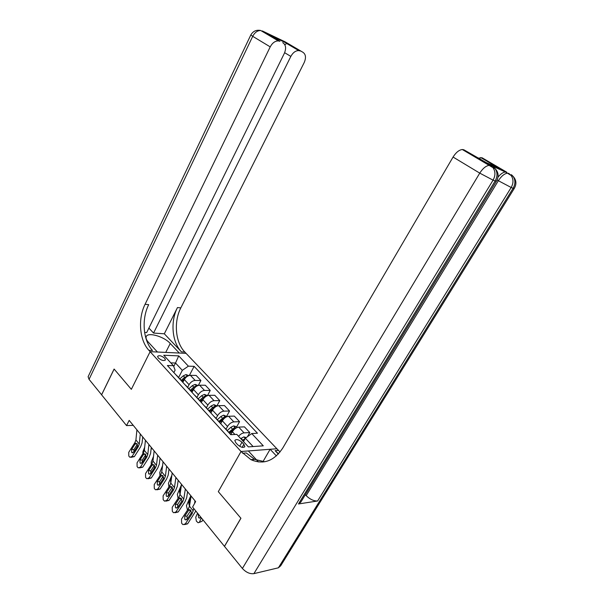 <?xml version="1.0" encoding="UTF-8"?>
<svg xmlns="http://www.w3.org/2000/svg" width="604" height="604" viewBox="0 0 604 604"><rect width="100%" height="100%" fill="white"/><g stroke="black" fill="none" stroke-linecap="round" stroke-linejoin="round"><path stroke-width="0.91" d="M158.301 357.976C161.555 360.543 163.926 361.154 165.421 359.818L164.703 358.232C161.464 355.68 159.094 355.069 157.591 356.405L158.301 357.976M514.155 188.614L280.694 565.789L278.384 567.813L253.899 573.641C249.867 574.117 246.032 572.388 242.393 568.462L224.492 546.386L240.936 518.27L218.308 491.648L240.89 518.217L224.446 546.333L192.593 507.05L195.636 501.592L129.18 420.392L126.546 425.594L101.608 394.835L114.133 369.082L131.34 389.331L150.124 351.679L241.041 451.505L276.881 448.757L184.816 352.034C175.349 342.445 173.575 321.804 180.822 307.897L304.19 62.582C306.266 57.697 305.82 54.247 302.846 52.231L285.33 41.948L262.332 30.932L279.954 41.321L269.459 34.821L287.006 43.216L284.824 44.719M243.873 444.302L241.977 442.249C238.64 439.501 236.255 438.904 234.805 440.467L235.764 442.649L237.659 444.725C241.011 447.489 243.404 448.093 244.854 446.522L243.873 444.302L242.159 447.33M101.578 394.797L114.103 369.044L131.34 389.331L150.124 351.679L186.077 353.355L179.275 353.038L170.245 343.48C163.79 336.179 146.621 331.558 146.085 337.13C145.851 338.55 146.629 340.248 148.41 342.226L157.417 352.019L150.124 351.679L148.871 350.297C139.441 340.316 137.757 318.821 145.073 304.295L270.214 46.87L252.714 36.323L89.052 379.35L101.623 394.797M253.091 446.56L245.375 438.247L251.74 433.544L257.455 433.234L194.118 366.341L189.369 375.431M251.74 433.544L263.284 445.827L248.365 446.892L236.791 434.359L230.758 434.684L167.376 365.503L173.408 365.692L163.752 355.235L178.716 355.884L188.38 366.16L194.118 366.341M258.452 461.954L248.335 450.946L241.041 451.505L218.308 491.648L241.041 451.505L250.894 459.636C263.382 465.035 274.035 461.139 282.838 447.934L453.068 157.048C455.945 152.48 459.017 149.966 462.286 149.513L463.834 149.769L491.226 165.594M126.546 425.594L133.235 425.344M173.408 365.692L175.115 370.154L173.861 372.585M173.726 366.53L175.522 363.027L170.796 362.861M243.48 441.599L245.375 438.247M230.924 434.382L232.397 431.739C234.133 429.036 236.239 427.496 238.708 427.126L244.439 426.862L249.799 432.57L247.459 436.707M225.994 429.24L227.534 426.454C229.256 423.759 231.347 422.234 233.816 421.879L239.554 421.66L236.602 426.96M220.845 423.495L222.325 420.799C224.031 418.119 226.115 416.609 228.584 416.269L234.322 416.096L239.554 421.66M216.058 418.406L217.568 415.643C219.26 412.97 221.343 411.475 223.812 411.15L229.55 411.014L226.659 416.269M210.962 412.925L212.487 410.116C214.163 407.458 216.232 405.971 218.701 405.669L224.446 405.571L229.55 411.014M206.364 407.828L207.844 405.08C209.505 402.43 211.574 400.958 214.042 400.671L219.781 400.611L216.949 405.835M201.336 402.566L202.876 399.689C204.522 397.047 206.583 395.59 209.044 395.318L214.79 395.295L219.781 400.611M196.896 397.492L198.346 394.767C199.977 392.132 202.03 390.69 204.492 390.433L210.237 390.441L207.459 395.635L204.401 394.397L201.645 395.696L198.135 398.844M191.981 392.358L193.491 389.497C195.107 386.877 197.153 385.443 199.614 385.201L205.36 385.254L210.237 390.441M187.64 387.398L189.06 384.688C190.668 382.075 192.706 380.656 195.167 380.429L200.906 380.512L198.323 385.405M182.838 382.377L184.318 379.531C185.911 376.934 187.935 375.529 190.396 375.318L196.141 375.431L200.906 380.512M178.595 377.523L182.317 370.343L175.522 363.027L178.716 355.884M229.875 433.717L231.09 434.669M238.58 436.292C240.332 434.238 242.166 433.098 244.069 432.872L249.799 432.57M224.507 427.859L225.813 429.044M219.614 422.521L220.996 424.031M214.375 416.805L215.696 418.006M209.603 411.588L211 413.121M204.492 406.009L205.821 407.232M199.826 400.92L201.245 402.468M194.835 395.477L196.179 396.715M190.283 390.501L191.717 392.071M185.405 385.186L186.764 386.439M180.958 380.324L182.408 381.909M188.38 366.16L182.317 370.343M176.194 375.129L177.568 376.405M194.994 500.807L194.541 503.555M193.733 508.455L192.155 513.634L185.3 523.894L187.618 523.827L184.567 524.604M195.817 511.022L187.618 523.827M191.098 496.05L189.482 506.197L188.32 508.87L181.517 519.1L181.615 523.124L182.37 524.091L183.042 524.657L185.3 523.894M190.592 510.116L188.486 510.516L190.071 509.791L190.781 510.32L191.325 512.607L190.932 513.566L187.165 519.214L185.337 519.817L184.816 519.372L184.733 516.156L187.044 516.11L190.841 510.403M187.044 516.11L187.112 519.297M188.486 510.516L184.733 516.156M246.266 437.59L243.85 436.896L240.732 438.625M197.568 513.189L195.749 517.228L196.353 521.109L198.112 522.762L202.129 521.229L199.161 522.475M201.374 517.877L199.531 521.931M202.838 519.682L202.129 521.229M245.088 438.753L242.302 440.331M242.936 441.018L244.635 438.776M200.188 517.907L199.335 518.134L200.687 517.032M199.335 518.134L198.542 517.568L198.255 514.027M243.299 441.403L243.888 440.882M185.33 488.998L183.782 499.146L182.642 501.818L175.9 511.996L178.218 511.966L175.122 512.736M187.595 491.769L186.659 497.817L184.945 501.818L178.218 511.966M181.532 484.355L180.03 494.502L178.897 497.168L172.208 507.315L172.299 511.278L173.031 512.222L173.665 512.758L175.9 511.996M181.17 498.421L179.056 498.783L180.626 498.066L181.306 498.572L181.834 500.814L181.449 501.765L177.742 507.368L175.938 507.972L175.439 507.549L175.364 504.378L177.674 504.37L181.411 498.715M177.674 504.37L177.682 507.443M179.056 498.783L175.364 504.378M175.9 477.477L174.458 487.617L173.356 490.274L166.727 500.376L169.044 500.384L165.904 501.146M178.195 480.286L177.327 486.333L175.658 490.312L169.044 500.384M172.185 472.94L170.796 483.079L169.694 485.737L163.11 495.809L163.186 499.712L164.514 501.146L166.727 500.376M171.966 486.99L169.845 487.33L171.408 486.605L172.049 487.088L172.563 489.293L172.178 490.237L168.539 495.793L166.749 496.405L166.281 496.005L166.213 492.879L168.531 492.902L172.2 487.3M168.531 492.902L168.486 495.869M169.845 487.33L166.213 492.879M166.681 466.22L165.36 476.352L164.28 479.002L157.757 489.029L160.075 489.066L156.904 489.814M169.014 469.066L168.206 475.106L166.583 479.078L160.075 489.066M163.057 461.788L161.774 471.92L160.709 474.57L154.224 484.559L154.292 488.409L154.994 489.3L155.568 489.791L157.757 489.029M162.967 475.831L160.845 476.133L162.393 475.408L163.005 475.876L163.503 478.043L163.125 478.98L159.539 484.491L157.78 485.103L157.327 484.718L157.274 481.637L159.592 481.705L163.193 476.156M159.592 481.705L159.501 484.559M160.845 476.133L157.274 481.637M237.108 427.504L236.345 426.681L233.635 425.896L230.834 427.3L227.225 430.592M190.826 495.718L186.432 505.669L187.512 510.093M235.651 428.289L234.382 427.715L228.757 432.26M229.399 432.955L233.499 429.301L234.382 427.715M189.467 506.265L188.69 502.898L190.758 498.209M229.724 433.317L234.533 429.142M226.991 416.624L223.661 415.144L220.875 416.518L217.297 419.757M181.464 484.808L177.334 494.374L178.097 498.383M225.556 417.372L224.371 416.919L218.791 421.388M219.441 422.098L223.51 418.496L224.371 416.919M180.007 494.631L179.531 491.596L180.943 488.342M219.743 422.423L224.001 418.625M217.108 406.009L213.922 404.65L211.143 405.986L207.602 409.18M171.876 475.212L168.433 483.336L168.909 486.937M215.688 406.734L214.594 406.379L212.608 407.572L209.067 410.773M209.724 411.49L213.748 407.942L214.594 406.379M171.491 488.387L171.966 487.722M170.781 483.147L170.585 480.55L171.408 478.602M210.026 411.747L213.665 408.463M157.682 455.22L156.459 465.352L155.409 467.987L148.992 477.938L151.31 478.006L148.108 478.745M160.045 458.104L159.297 464.144L157.72 468.092L151.31 478.006M154.141 450.894L152.963 461.018L151.921 463.653L145.541 473.566L145.602 477.356L146.289 478.232L146.832 478.708L148.992 477.938M154.171 464.921L152.049 465.193L152.669 464.582L154.171 464.914L154.654 467.051L154.284 467.972L150.751 473.445L149.007 474.065L148.584 473.695L148.539 470.659L150.849 470.75L154.39 465.261M150.849 470.75L150.721 473.498M152.049 465.193L148.539 470.659M162.559 465.744L159.735 472.539L159.969 475.703M206.039 396.345L205.05 396.081L203.072 397.243L199.562 400.399M200.271 401.094L204.22 397.628L205.05 396.081M162.174 477.719L163.193 476.828M161.797 471.747L162.144 469.006M200.573 401.29L203.616 398.549M498.028 177.108C500.618 173.967 503.079 172.261 505.397 171.997L490.674 165.269M492.041 166.621L492.2 166.998M253.363 460.716L252.268 459.516M278.316 454.042L275.114 450.675L278.55 453.793M276.398 455.914L270.124 449.27L276.881 448.757L280.082 451.996M500.127 168.614L486.288 162.619L463.834 149.769M496.329 181.381L300.845 502.09L298.482 503.97L317.613 500.988C313.853 501.139 310.033 499.365 306.168 495.658L305.322 494.751M262.732 462.037L270.124 449.27M478.594 158.089L482.075 157.772L501.72 169.301M506.756 172.208L482.075 157.772M242.619 453.242L246.258 452.955L254.526 459.319L264.748 461.773M164.318 333.801L181.449 351.868C171.989 342.242 170.215 321.524 177.478 307.557L164.318 333.801L153.544 333.061L148.886 328.085M144.613 332.449L146.666 332.593L284.325 53.394C286.417 48.35 285.881 44.764 282.732 42.642M287.006 43.216L302.846 52.231M300.218 50.978L298.746 50.593C295.605 50.615 292.97 52.556 290.841 56.414L284.65 52.699M153.544 333.061L290.841 56.414M89.052 379.35L88.109 376.715L88.426 376.05M279.954 41.321L278.316 40.898C275.047 40.944 272.351 42.937 270.214 46.87M148.871 350.297L152.502 350.471C143.065 340.528 141.374 319.123 148.69 304.658L145.073 304.295M270.547 35.462L269.459 34.821M148.886 444.476L147.769 454.593L146.742 457.22L140.422 467.088L142.748 467.194L139.509 467.919M151.272 447.39L150.592 453.423L149.052 457.356L142.748 467.194M145.428 440.24L144.348 450.365L143.329 452.985L137.055 462.823L137.1 466.56L137.772 467.413L138.286 467.866L140.422 467.088M145.572 454.253L143.458 454.502L144.062 453.891L145.534 454.208L146.002 456.307L145.639 457.22L142.167 462.649L140.438 463.268L140.037 462.913L140 459.923L142.31 460.052L145.791 454.616M142.31 460.052L142.136 462.687M143.458 454.502L140 459.923M140.294 433.974L139.267 444.083L138.271 446.696L132.049 456.488L134.367 456.624L131.106 457.334M142.703 436.919L142.076 442.951L140.573 446.862L134.367 456.624M136.912 429.837L135.923 439.946L134.934 442.551L128.75 452.313L128.788 455.997L129.445 456.835L129.935 457.266L132.049 456.488M137.161 443.827L135.054 444.053L135.651 443.442L137.085 443.729L137.546 445.805L137.183 446.703L133.763 452.094L132.065 452.713L131.68 452.381L131.649 449.429L133.96 449.587L137.372 444.204M133.96 449.587L133.748 452.117M135.054 444.053L131.649 449.429M198.029 385.503L195.1 384.378L192.359 385.639L188.878 388.75M153.499 456.413L151.234 461.984L151.264 464.672M160.211 458.3L159.939 458.964M196.594 386.205L195.719 386.016L193.756 387.156L190.275 390.267M191.06 390.901L194.903 387.557L195.719 386.016M153.25 467.035L154.609 466.175M191.279 391.12L193.959 388.719M188.818 375.597L186.009 374.586L183.284 375.816L179.833 378.882M144.681 447.217L142.914 451.656L142.801 453.815M151.732 447.949L151.008 449.761M187.361 376.3L184.65 377.296L181.2 380.369M182 381.003L185.383 377.998M144.583 456.496L146.04 456.111M182.151 381.222L184.597 379.048M232.397 431.739L234.903 434.457M222.325 420.799L227.534 426.454M212.487 410.116L217.568 415.643M202.876 399.689L207.844 405.08M193.491 389.497L198.346 394.767M184.318 379.531L189.06 384.688M238.708 427.126L244.069 432.872M228.584 416.269L233.816 421.879M218.701 405.669L223.812 411.15M209.044 395.318L214.042 400.671M199.614 385.201L204.492 390.433M190.396 375.318L195.167 380.429M239.675 446.318L241.977 442.249M191.325 512.607L192.155 513.634M188.32 508.87L189.143 509.897M189.482 506.197L193.325 510.946M245.292 438.398L243.918 436.919M242.612 440.044L241.041 438.345M198.059 514.457L198.512 514.344M181.834 500.814L182.642 501.818M178.897 497.168L179.705 498.164M180.03 494.502L183.782 499.146M172.563 489.293L173.356 490.274M169.694 485.737L170.479 486.711M170.796 483.079L174.458 487.617M163.503 478.043L164.28 479.002M160.709 474.57L161.472 475.522M161.774 471.92L165.36 476.352M235.809 428.183L233.703 425.911M232.374 428.961L230.834 427.3M191.045 496.405L190.705 495.99M188.69 502.898L190.064 502.558M225.692 417.289L223.729 415.167M222.378 418.142L220.875 416.518M179.531 491.596L180.49 491.369M215.824 406.651L213.982 404.672M212.608 407.572L211.143 405.986M170.585 480.55L171.159 480.422M154.654 467.051L155.409 467.987M151.921 463.653L152.669 464.582M152.963 461.018L156.459 465.352M206.175 396.262L204.469 394.42M203.072 397.243L201.645 395.696M275.114 450.675L278.459 450.41M278.384 567.813L513.106 188.267L511.173 187.489L317.613 500.988M298.482 503.97L495.152 180.996L493.075 180.158L253.899 573.641M242.393 568.462L479.757 173.129L453.068 157.048M306.168 495.658L498.353 180.717L497.13 179.977M493.498 166.998L495.091 168.576L493.015 167.693C495.529 171.445 495.552 175.605 493.075 180.158L479.757 173.129C482.747 168.471 485.873 165.881 489.119 165.353L462.286 149.513M495.152 180.996L496.443 181.185C499.055 176.595 498.602 172.389 495.091 168.576C497.598 172.321 497.62 176.466 495.152 180.996M490.644 165.579L489.119 165.353L493.015 167.693L490.644 165.579M511.369 174.662L513.03 176.27L511.097 175.447C513.574 179.094 513.596 183.103 511.173 187.489L498.353 180.717C501.312 176.187 504.332 173.673 507.42 173.182L505.397 171.997M513.106 188.267L514.261 188.433C516.805 184.024 516.397 179.969 513.03 176.27C515.499 179.909 515.522 183.903 513.106 188.267M508.772 173.393L507.42 173.182L511.097 175.447L508.772 173.393M181.449 351.868L184.816 352.034M177.478 307.557L180.822 307.897M250.841 34.919L252.714 36.323C254.782 32.45 257.44 30.51 260.694 30.494L260.188 30.374M165.722 352.411L170.245 343.48M146.002 456.307L146.742 457.22M143.329 452.985L144.062 453.891M144.348 450.365L147.769 454.593M137.546 445.805L138.271 446.696M134.934 442.551L135.651 443.442M135.923 439.946L139.267 444.083M196.753 386.107L195.167 384.401M193.756 387.156L192.359 385.639M187.55 376.186L186.077 374.608M184.65 377.296L183.284 375.816M185.964 377.387L186.598 376.179M165.232 360.195L165.421 359.818M224.816 427.957L230.177 433.815M214.684 416.903L219.916 422.619M204.794 406.114L209.905 411.694M195.145 395.582L200.135 401.026M185.715 385.292L190.592 390.614M176.504 375.243L181.268 380.437M244.552 447.051L244.854 446.522M186.568 519.787L185.337 519.817M177.108 507.964L175.938 507.972M167.874 496.413L166.749 496.405M158.852 485.133L157.78 485.103M180.996 499.349L181.668 499.191M171.536 488.349L172.54 488.115M150.034 474.102L149.007 474.065M162.74 477.477L163.548 477.303M254.526 459.319L250.894 459.636M497.938 167.67L480.701 157.531M298.746 50.593L286.447 43.36M280.92 40.309L280.399 40.219M278.316 40.898L260.694 30.494C256.353 29.634 253.053 31.136 250.796 35.002L88.109 376.715M286.711 43.239L270.954 35.704M141.419 463.321L140.438 463.268M133.001 452.774L132.065 452.713M154.141 466.854L154.7 466.741"/></g></svg>

